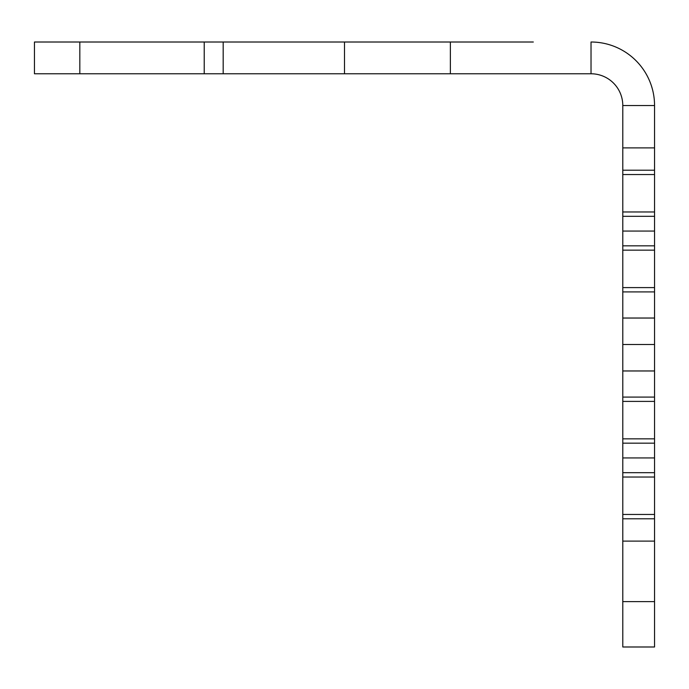 <?xml version="1.0" encoding="UTF-8"?>
<svg xmlns="http://www.w3.org/2000/svg" width="689" height="689" viewBox="0 0 689 689"><rect width="100%" height="100%" fill="white"/><g stroke="black" fill="none" stroke-linecap="round" stroke-linejoin="round"><path stroke-width="1.03" d="M654.55 344.5C654.55 378.089 654.55 378.089 654.55 344.5C654.55 310.911 654.55 310.911 654.55 344.5L622.787 344.5C622.787 378.089 622.787 378.089 622.787 344.5C622.787 310.911 622.787 310.911 622.787 344.5L654.55 344.5M654.55 231.065L654.55 147.885L654.55 231.065L622.787 231.065L622.787 147.885L622.787 257.531L622.787 231.065L654.55 231.065L654.55 257.531L654.55 231.065M654.55 541.115L654.55 457.935L654.55 541.115L622.787 541.115L622.787 457.935L622.787 567.581L622.787 541.115L654.55 541.115L654.55 567.581L654.55 541.115M654.55 287.597L654.55 211.971L654.55 287.597L622.787 287.597L622.787 174.541L622.787 287.597L654.55 287.597L654.55 174.541L654.55 250.159L622.787 250.159L654.55 250.159L654.55 287.597M654.55 514.459L654.55 438.841L654.55 514.459L622.787 514.459L622.787 401.403L622.787 514.459L654.55 514.459L654.55 401.403L654.55 477.029L622.787 477.029L654.55 477.029L654.55 514.459M654.55 472.697L654.55 397.079L622.787 397.079L622.787 472.697L622.787 397.079L654.55 397.079L654.55 472.697L622.787 472.697L622.787 518.791L622.787 443.165L622.787 518.791L654.55 518.791L622.787 518.791L622.787 472.697L654.55 472.697L654.55 518.791L654.55 472.697M654.55 291.921L654.55 216.303L622.787 216.303L622.787 291.921L622.787 216.303L654.55 216.303L654.55 291.921L622.787 291.921L622.787 170.209L622.787 245.835L654.55 245.835L622.787 245.835L622.787 291.921L654.55 291.921L654.55 170.209L654.55 291.921M79.821 42.012L79.821 73.775L591.024 73.775L591.024 42.012A63.526 63.526 0 0 1 654.55 105.538L654.55 601.618L654.55 105.538L622.787 105.538L622.787 601.618L622.787 105.538L654.55 105.538A63.526 63.526 0 0 0 591.024 42.012L591.024 73.775L344.5 73.775L344.5 42.012L34.45 42.012L344.5 42.012M654.55 318.034L622.787 318.034L622.787 370.966L622.787 318.034L622.787 370.966L622.787 318.034L622.787 370.966L622.787 318.034L622.787 370.966L622.787 318.034L654.55 318.034L622.787 318.034L654.55 318.034L622.787 318.034L654.55 318.034L622.787 318.034L654.55 318.034L654.55 370.966L622.787 370.966L654.55 370.966L622.787 370.966L654.55 370.966L622.787 370.966L654.55 370.966L622.787 370.966L654.55 370.966L654.55 318.034M654.55 457.935L622.787 457.935L622.787 431.469L622.787 457.935L654.55 457.935L654.55 431.469L654.55 457.935M654.55 147.885L622.787 147.885L622.787 121.419L622.787 147.885L654.55 147.885L654.55 121.419L654.55 147.885M654.55 401.403L622.787 401.403L622.787 438.841L622.787 401.403L654.55 401.403L654.55 438.841L622.787 438.841L654.55 438.841L654.55 401.403M654.55 174.541L622.787 174.541L622.787 211.971L622.787 174.541L654.55 174.541L654.55 211.971L622.787 211.971L654.55 211.971L654.55 174.541M654.55 170.209L622.787 170.209L622.787 216.303L622.787 170.209L654.55 170.209L654.55 216.303L654.55 170.209M654.55 443.165L622.787 443.165L622.787 397.079L622.787 443.165L654.55 443.165L654.55 397.079L654.55 443.165M622.787 646.988L654.55 646.988L654.55 601.618L654.55 646.988L622.787 646.988L622.787 601.618L654.55 601.618L622.787 601.618L622.787 646.988M450.373 42.012L367.426 42.012L533.312 42.012L367.426 42.012L533.312 42.012L367.426 42.012L533.312 42.012L450.373 42.012L450.373 73.775L367.426 73.775L533.312 73.775L367.426 73.775L533.312 73.775L367.426 73.775L533.312 73.775L450.373 73.775L450.373 42.012M223.176 42.012L204.22 42.012L223.176 42.012L223.176 73.775L204.22 73.775L452.26 73.775L223.176 73.775L223.176 42.012L452.26 42.012L223.176 42.012M79.821 73.775L34.45 73.775L34.45 42.012L34.45 73.775L344.5 73.775M204.22 42.012L204.22 73.775L204.22 42.012M591.024 73.775A31.763 31.763 0 0 1 622.787 105.538A31.763 31.763 0 0 0 591.024 73.775"/></g></svg>
